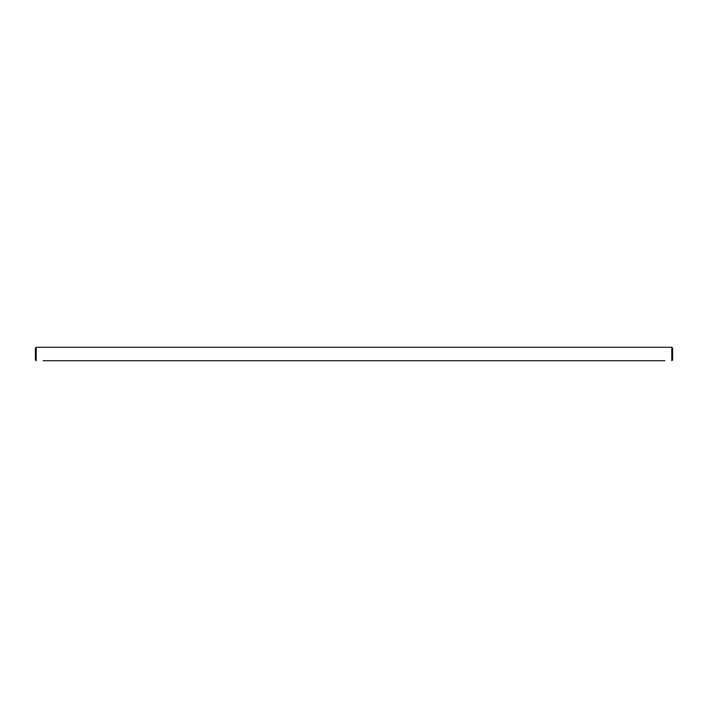 <?xml version="1.0" encoding="UTF-8"?>
<svg xmlns="http://www.w3.org/2000/svg" width="708" height="708" viewBox="0 0 708 708"><rect width="100%" height="100%" fill="white"/><g stroke="black" fill="none" stroke-linecap="round" stroke-linejoin="round"><path stroke-width="1.06" d="M43.082 360.708L664.918 360.708M663.511 360.708L656.537 360.708M655.13 360.708L648.147 360.708M646.74 360.708L639.766 360.708M638.359 360.708L631.386 360.708M629.978 360.708L622.996 360.708M621.589 360.708L614.615 360.708M613.208 360.708L606.234 360.708M604.818 360.708L597.844 360.708M596.437 360.708L589.463 360.708M588.056 360.708L581.082 360.708M579.666 360.708L572.692 360.708M571.285 360.708L564.311 360.708M562.904 360.708L555.922 360.708M554.514 360.708L547.541 360.708M546.134 360.708L539.16 360.708M537.753 360.708L530.77 360.708M529.363 360.708L522.389 360.708M520.982 360.708L514.008 360.708M512.592 360.708L505.618 360.708M504.211 360.708L497.237 360.708M495.83 360.708L488.847 360.708M487.44 360.708L480.466 360.708M479.059 360.708L472.086 360.708M470.678 360.708L463.696 360.708M462.289 360.708L455.315 360.708M453.908 360.708L446.934 360.708M445.518 360.708L438.544 360.708M437.137 360.708L430.163 360.708M428.756 360.708L421.782 360.708M420.366 360.708L413.392 360.708M411.985 360.708L405.011 360.708M403.604 360.708L396.622 360.708M395.214 360.708L388.241 360.708M386.834 360.708L379.86 360.708M378.453 360.708L371.47 360.708M370.063 360.708L363.089 360.708M361.682 360.708L354.708 360.708M353.292 360.708L346.318 360.708M344.911 360.708L337.937 360.708M336.53 360.708L329.547 360.708M328.14 360.708L321.166 360.708M319.759 360.708L312.786 360.708M311.378 360.708L304.396 360.708M302.989 360.708L296.015 360.708M294.608 360.708L287.634 360.708M286.218 360.708L279.244 360.708M277.837 360.708L270.863 360.708M269.456 360.708L262.482 360.708M261.066 360.708L254.092 360.708M252.685 360.708L245.711 360.708M244.304 360.708L237.322 360.708M235.914 360.708L228.941 360.708M227.534 360.708L220.56 360.708M219.153 360.708L212.17 360.708M210.763 360.708L203.789 360.708M202.382 360.708L195.408 360.708M193.992 360.708L187.018 360.708M185.611 360.708L178.637 360.708M177.23 360.708L170.247 360.708M168.84 360.708L161.867 360.708M160.459 360.708L153.486 360.708M152.078 360.708L145.096 360.708M143.689 360.708L136.715 360.708M135.308 360.708L128.334 360.708M126.918 360.708L119.944 360.708M118.537 360.708L111.563 360.708M110.156 360.708L103.182 360.708M101.766 360.708L94.792 360.708M93.385 360.708L86.411 360.708M85.004 360.708L78.022 360.708M76.614 360.708L69.641 360.708M68.233 360.708L61.26 360.708M59.853 360.708L52.87 360.708M51.463 360.708L44.489 360.708M36.205 347.292L35.4 348.097L35.4 359.903L36.205 360.708L36.205 347.292L671.795 347.292L671.795 360.708L672.6 359.903L672.6 348.097L671.795 347.292"/></g></svg>
